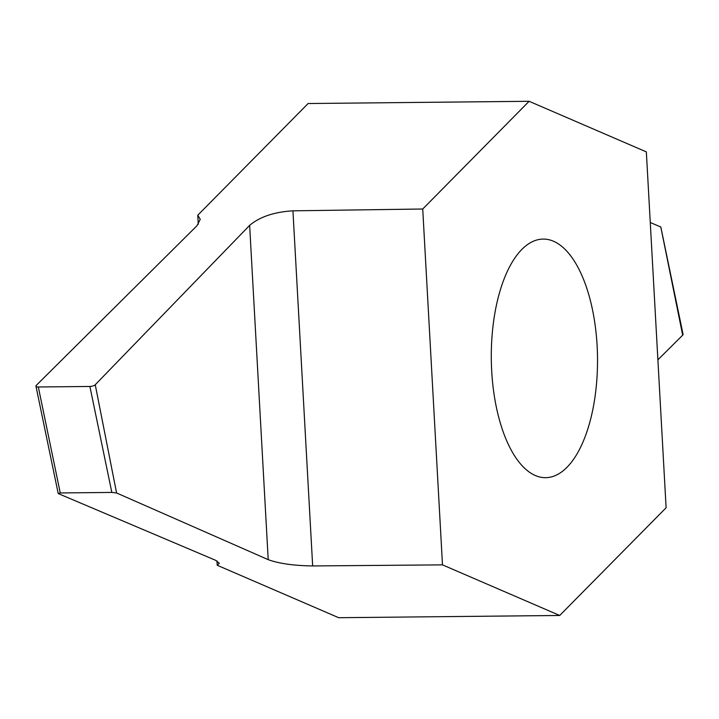 <?xml version="1.0" encoding="UTF-8"?>
<svg xmlns="http://www.w3.org/2000/svg" width="719" height="719" viewBox="0 0 719 719"><rect width="100%" height="100%" fill="white"/><g stroke="black" fill="none" stroke-linecap="round" stroke-linejoin="round"><path stroke-width="1.08" d="M216.976 560.937L217.219 565.269L338.694 617.711L559.715 615.473L666.109 507.758L646.345 151.898L529.121 101.289L422.727 209.004L292.939 210.829C274.209 211.979 259.775 216.823 249.637 225.371L95.25 384.737A4.116 1.492 168.3 0 1 89.893 386.463L111.831 492.425L116.586 492.973L268.214 559.661C279.044 563.579 293.864 565.673 312.666 565.943L442.491 564.873L422.727 209.004M198.273 224.301L197.77 215.224L308.109 103.527L529.121 101.289M496.326 407.062A119.3 53.107 -90.6 0 1 543.213 239.085A119.3 53.107 -90.6 0 1 597.516 357.846A119.3 53.107 -90.6 0 1 545.622 477.677A119.3 53.107 -90.6 0 1 496.326 407.062M442.491 564.873L559.715 615.473M197.77 215.224L200.25 219.313L196.988 225.721L36.309 385.33A4.116 1.492 168.3 0 0 35.95 386.139A4.116 1.492 168.3 0 0 38.323 386.984L89.893 386.463M217.219 565.269L219.358 563.283L215.574 560.281L58.221 493.567L60.261 492.946L111.831 492.425M657.894 359.806L682.691 335.171A4.116 1.492 -11.7 0 0 683.05 334.362L660.824 227.024L650.264 222.477M58.221 493.567L35.95 386.139M116.586 492.973L95.25 384.737M660.779 226.934L682.691 335.171M38.323 386.984L60.261 492.946M249.637 225.371L268.214 559.661M312.666 565.943L292.939 210.829"/></g></svg>
